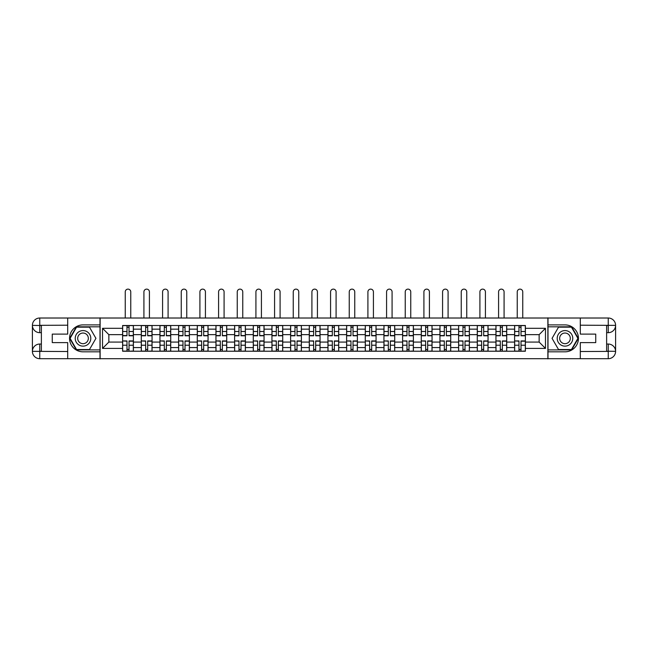 <?xml version="1.0" encoding="UTF-8"?>
<svg xmlns="http://www.w3.org/2000/svg" width="648" height="648" viewBox="0 0 648 648"><rect width="100%" height="100%" fill="white"/><g stroke="black" fill="none" stroke-linecap="round" stroke-linejoin="round"><path stroke-width="0.97" d="M64.468 358.7L583.532 358.7M583.532 318.014L64.468 318.014M141.288 351.224L141.288 329.144L133.391 329.144L133.391 351.224M133.391 329.144L133.391 325.499M141.288 329.144L141.288 325.499M152.053 325.499L152.053 351.224M159.951 351.224L159.951 325.499M170.724 325.499L170.724 351.224M178.621 351.224L178.621 325.499M189.386 325.499L189.386 351.224M197.284 351.224L197.284 325.499M208.057 325.499L208.057 351.224M215.954 351.224L215.954 325.499M226.719 325.499L226.719 351.224M234.617 351.224L234.617 325.499M245.389 325.499L245.389 351.224M253.287 351.224L253.287 325.499M264.052 325.499L264.052 351.224M271.949 351.224L271.949 325.499M282.722 325.499L282.722 351.224M290.62 351.224L290.62 325.499M301.385 325.499L301.385 351.224M309.282 351.224L309.282 325.499M320.055 325.499L320.055 351.224M327.945 351.224L327.945 325.499M338.718 325.499L338.718 351.224M346.615 351.224L346.615 325.499M357.38 325.499L357.38 351.224M365.278 351.224L365.278 325.499M376.051 325.499L376.051 351.224M383.948 351.224L383.948 325.499M394.713 325.499L394.713 351.224M402.611 351.224L402.611 325.499M413.384 325.499L413.384 351.224M421.281 351.224L421.281 325.499M432.046 325.499L432.046 351.224M439.943 351.224L439.943 325.499M450.716 325.499L450.716 351.224M458.614 351.224L458.614 325.499M469.379 325.499L469.379 351.224M477.276 351.224L477.276 325.499M488.049 325.499L488.049 351.224M495.947 351.224L495.947 325.499M506.712 325.499L506.712 351.224M514.609 351.224L514.609 325.499M514.609 342.071L506.712 342.071M495.947 342.071L488.049 342.071M477.276 342.071L469.379 342.071M458.614 342.071L450.716 342.071M439.943 342.071L432.046 342.071M421.281 342.071L413.384 342.071M402.611 342.071L394.713 342.071M383.948 342.071L376.051 342.071M365.278 342.071L357.38 342.071M346.615 342.071L338.718 342.071M327.945 342.071L320.055 342.071M309.282 342.071L301.385 342.071M290.62 342.071L282.722 342.071M271.949 342.071L264.052 342.071M253.287 342.071L245.389 342.071M234.617 342.071L226.719 342.071M215.954 342.071L208.057 342.071M197.284 342.071L189.386 342.071M178.621 342.071L170.724 342.071M159.951 342.071L152.053 342.071M141.288 342.071L133.391 342.071M514.609 334.651L506.712 334.651M495.947 334.651L488.049 334.651M477.276 334.651L469.379 334.651M458.614 334.651L450.716 334.651M439.943 334.651L432.046 334.651M421.281 334.651L413.384 334.651M402.611 334.651L394.713 334.651M383.948 334.651L376.051 334.651M365.278 334.651L357.38 334.651M346.615 334.651L338.718 334.651M327.945 334.651L320.055 334.651M309.282 334.651L301.385 334.651M290.62 334.651L282.722 334.651M271.949 334.651L264.052 334.651M253.287 334.651L245.389 334.651M234.617 334.651L226.719 334.651M215.954 334.651L208.057 334.651M197.284 334.651L189.386 334.651M178.621 334.651L170.724 334.651M159.951 334.651L152.053 334.651M141.288 334.651L133.391 334.651M108.856 342.071L122.618 342.071L122.618 334.651L108.856 334.651L108.856 342.071L102.522 348.413L102.522 328.309L122.618 328.309L122.618 334.651M525.382 334.651L525.382 342.071L539.144 342.071L539.144 334.651L525.382 334.651L525.382 325.499L122.618 325.499L122.618 328.309M525.382 328.309L545.478 328.309L545.478 348.413L525.382 348.413L525.382 342.071M122.618 342.071L122.618 351.224L525.382 351.224L525.382 348.413M122.618 348.413L102.522 348.413M547.876 358.879L547.876 317.836M100.124 358.879L100.124 317.836M129.025 349.426L126.984 349.426M126.984 327.289L129.025 327.289M147.687 349.426L145.654 349.426M145.654 327.289L147.687 327.289M166.358 349.426L164.317 349.426M164.317 327.289L166.358 327.289M185.02 349.426L182.987 349.426M182.987 327.289L185.02 327.289M203.683 349.426L201.65 349.426M201.65 327.289L203.683 327.289M222.353 349.426L220.32 349.426M220.32 327.289L222.353 327.289M241.016 349.426L238.982 349.426M238.982 327.289L241.016 327.289M259.686 349.426L257.653 349.426M257.653 327.289L259.686 327.289M278.348 349.426L276.315 349.426M276.315 327.289L278.348 327.289M297.019 349.426L294.986 349.426M294.986 327.289L297.019 327.289M315.681 349.426L313.648 349.426M313.648 327.289L315.681 327.289M334.352 349.426L332.319 349.426M332.319 327.289L334.352 327.289M353.014 349.426L350.981 349.426M350.981 327.289L353.014 327.289M371.685 349.426L369.652 349.426M369.652 327.289L371.685 327.289M390.347 349.426L388.314 349.426M388.314 327.289L390.347 327.289M409.018 349.426L406.985 349.426M406.985 327.289L409.018 327.289M427.68 349.426L425.647 349.426M425.647 327.289L427.68 327.289M446.351 349.426L444.317 349.426M444.317 327.289L446.351 327.289M465.013 349.426L462.98 349.426M462.98 327.289L465.013 327.289M483.683 349.426L481.642 349.426M481.642 327.289L483.683 327.289M502.346 349.426L500.313 349.426M500.313 327.289L502.346 327.289M521.016 349.426L518.975 349.426M518.975 327.289L521.016 327.289M102.522 328.309L108.856 334.651M539.144 342.071L545.478 348.413M539.144 334.651L545.478 328.309M130.758 317.836L130.758 291.875A2.754 2.754 80.2 0 0 128.004 289.121A2.754 2.754 80.2 0 0 125.25 291.875L125.25 317.836M129.025 335.786L129.025 325.612L133.326 325.612L133.326 335.786L129.025 335.786M126.984 327.167L129.025 327.167M126.984 325.612L122.683 325.612L122.683 335.786L126.984 335.786L126.984 325.612L129.025 325.612M126.984 341.188L122.683 340.929L126.984 340.929L126.984 351.103L122.683 351.103L125.072 351.103M122.683 341.188L122.683 351.103M129.025 349.547L126.984 349.547M130.937 351.103L133.326 351.103L133.326 340.929L129.025 340.929L129.025 351.103L125.25 351.103M133.326 351.103L130.758 351.103M149.421 317.836L149.421 291.875A2.754 2.754 80.2 0 0 146.675 289.121A2.754 2.754 80.2 0 0 143.921 291.875L143.921 317.836M147.687 335.786L147.687 325.612L151.997 325.612L151.997 335.786L147.687 335.786M145.654 327.167L147.687 327.167M145.654 325.612L141.345 325.612L141.345 335.786L145.654 335.786L145.654 325.612L147.687 325.612M168.091 317.836L168.091 291.875A2.754 2.754 80.2 0 0 165.337 289.121A2.754 2.754 80.2 0 0 162.583 291.875L162.583 317.836M166.358 335.786L166.358 325.612L170.659 325.612L170.659 335.786L166.358 335.786M164.317 327.167L166.358 327.167M164.317 325.612L160.016 325.612L160.016 335.786L164.317 335.786L164.317 325.612L166.358 325.612M41.375 332.675L39.755 332.675A7.355 7.355 0 0 1 32.4 325.377A7.355 7.355 0 0 1 39.755 318.014L100.003 318.014L100.003 324.899L83.017 324.899A13.462 13.462 0 0 0 69.555 338.361A13.462 13.462 0 0 0 83.017 351.824L100.003 351.824L100.003 358.7L39.755 358.7A7.355 7.355 0 0 1 32.4 351.338A7.355 7.355 0 0 1 39.755 344.039L41.375 344.039M100.003 351.824L100.003 324.899M67.7 318.014L67.7 334.109L52.261 334.109L52.261 342.606L67.7 342.606L67.7 358.7M39.755 332.675A7.355 7.355 0 0 1 32.4 325.377L39.755 325.499L39.755 332.675A7.355 7.355 0 0 1 32.4 325.377L32.4 351.338L67.7 351.524M39.755 351.524L39.755 358.7A7.355 7.355 0 0 1 32.4 351.338A7.355 7.355 0 0 1 39.755 344.039L39.755 351.224L41.375 351.224L41.375 325.499L39.755 325.499M100.003 326.811L76.351 326.811L69.684 338.361L76.351 349.904L100.003 349.904M606.625 344.039L608.245 344.039A7.355 7.355 0 0 1 615.6 351.338A7.355 7.355 0 0 1 608.245 358.7L547.997 358.7L547.997 351.824L564.983 351.824A13.462 13.462 0 0 0 578.445 338.361A13.462 13.462 0 0 0 564.983 324.899L547.997 324.899L547.997 318.014L608.245 318.014A7.355 7.355 0 0 1 615.6 325.377A7.355 7.355 0 0 1 608.245 332.675L606.625 332.675M547.997 324.899L547.997 351.824M580.3 358.7L580.3 342.606L595.739 342.606L595.739 334.109L580.3 334.109L580.3 318.014M608.245 344.039A7.355 7.355 0 0 1 615.6 351.338L608.245 351.224L608.245 344.039A7.355 7.355 0 0 1 615.6 351.338L615.6 325.377L580.3 325.199M608.245 325.199L608.245 318.014A7.355 7.355 0 0 1 615.6 325.377A7.355 7.355 0 0 1 608.245 332.675L608.245 325.499L606.625 325.499L606.625 351.224L608.245 351.224M547.997 349.904L571.649 349.904L578.316 338.361L571.649 326.811L547.997 326.811M75.233 338.361A7.776 7.776 0 0 0 83.017 346.137A7.776 7.776 0 0 0 90.793 338.361A7.776 7.776 0 0 0 83.017 330.577A7.776 7.776 0 0 0 75.233 338.361M77.687 338.361A5.322 5.322 0 0 0 83.017 343.683A5.322 5.322 0 0 0 88.339 338.361A5.322 5.322 0 0 0 83.017 333.031A5.322 5.322 0 0 0 77.687 338.361M89.473 327.167L95.936 338.361L89.473 349.547L76.553 349.547L70.097 338.361L76.553 327.167L89.473 327.167M557.207 338.361A7.776 7.776 0 0 0 564.983 346.137A7.776 7.776 0 0 0 572.767 338.361A7.776 7.776 0 0 0 564.983 330.577A7.776 7.776 0 0 0 557.207 338.361M559.661 338.361A5.322 5.322 0 0 0 564.983 343.683A5.322 5.322 0 0 0 570.313 338.361A5.322 5.322 0 0 0 564.983 333.031A5.322 5.322 0 0 0 559.661 338.361M571.447 327.167L577.903 338.361L571.447 349.547L558.527 349.547L552.064 338.361L558.527 327.167L571.447 327.167M145.654 341.188L141.345 340.929L145.654 340.929L145.654 351.103L141.345 351.103L143.743 351.103M141.345 341.188L141.345 351.103M147.687 349.547L145.654 349.547M149.599 351.103L151.997 351.103L151.997 340.929L147.687 340.929L147.687 351.103L143.921 351.103M151.997 351.103L149.421 351.103M164.317 341.188L160.016 340.929L164.317 340.929L164.317 351.103L160.016 351.103L162.405 351.103M160.016 341.188L160.016 351.103M166.358 349.547L164.317 349.547M168.269 351.103L170.659 351.103L170.659 340.929L166.358 340.929L166.358 351.103L162.583 351.103M170.659 351.103L168.091 351.103M186.754 317.836L186.754 291.875A2.754 2.754 80.2 0 0 184 289.121A2.754 2.754 80.2 0 0 181.254 291.875L181.254 317.836M185.02 335.786L185.02 325.612L189.329 325.612L189.329 335.786L185.02 335.786M182.987 327.167L185.02 327.167M182.987 325.612L178.678 325.612L178.678 335.786L182.987 335.786L182.987 325.612L185.02 325.612M205.424 317.836L205.424 291.875A2.754 2.754 80.2 0 0 202.67 289.121A2.754 2.754 80.2 0 0 199.916 291.875L199.916 317.836M203.683 335.786L203.683 325.612L207.992 325.612L207.992 335.786L203.683 335.786M201.65 327.167L203.683 327.167M201.65 325.612L197.348 325.612L197.348 335.786L201.65 335.786L201.65 325.612L203.683 325.612M224.087 317.836L224.087 291.875A2.754 2.754 80.2 0 0 221.333 289.121A2.754 2.754 80.2 0 0 218.587 291.875L218.587 317.836M222.353 335.786L222.353 325.612L226.662 325.612L226.662 335.786L222.353 335.786M220.32 327.167L222.353 327.167M220.32 325.612L216.011 325.612L216.011 335.786L220.32 335.786L220.32 325.612L222.353 325.612M182.987 341.188L178.678 340.929L182.987 340.929L182.987 351.103L178.678 351.103L181.076 351.103M178.678 341.188L178.678 351.103M185.02 349.547L182.987 349.547M186.932 351.103L189.329 351.103L189.329 340.929L185.02 340.929L185.02 351.103L181.254 351.103M189.329 351.103L186.754 351.103M201.65 341.188L197.348 340.929L201.65 340.929L201.65 351.103L197.348 351.103L199.738 351.103M197.348 341.188L197.348 351.103M203.683 349.547L201.65 349.547M205.602 351.103L207.992 351.103L207.992 340.929L203.683 340.929L203.683 351.103L199.916 351.103M207.992 351.103L205.424 351.103M220.32 341.188L216.011 340.929L220.32 340.929L220.32 351.103L216.011 351.103L218.4 351.103M216.011 341.188L216.011 351.103M222.353 349.547L220.32 349.547M224.265 351.103L226.662 351.103L226.662 340.929L222.353 340.929L222.353 351.103L218.587 351.103M226.662 351.103L224.087 351.103M242.757 317.836L242.757 291.875A2.754 2.754 80.2 0 0 240.003 289.121A2.754 2.754 80.2 0 0 237.249 291.875L237.249 317.836M241.016 335.786L241.016 325.612L245.325 325.612L245.325 335.786L241.016 335.786M238.982 327.167L241.016 327.167M238.982 325.612L234.681 325.612L234.681 335.786L238.982 335.786L238.982 325.612L241.016 325.612M238.982 341.188L234.681 340.929L238.982 340.929L238.982 351.103L234.681 351.103L237.071 351.103M234.681 341.188L234.681 351.103M241.016 349.547L238.982 349.547M242.935 351.103L245.325 351.103L245.325 340.929L241.016 340.929L241.016 351.103L237.249 351.103M245.325 351.103L242.757 351.103M261.419 317.836L261.419 291.875A2.754 2.754 80.2 0 0 258.665 289.121A2.754 2.754 80.2 0 0 255.919 291.875L255.919 317.836M259.686 335.786L259.686 325.612L263.995 325.612L263.995 335.786L259.686 335.786M257.653 327.167L259.686 327.167M257.653 325.612L253.344 325.612L253.344 335.786L257.653 335.786L257.653 325.612L259.686 325.612M257.653 341.188L253.344 340.929L257.653 340.929L257.653 351.103L253.344 351.103L255.733 351.103M253.344 341.188L253.344 351.103M259.686 349.547L257.653 349.547M261.598 351.103L263.995 351.103L263.995 340.929L259.686 340.929L259.686 351.103L255.919 351.103M263.995 351.103L261.419 351.103M280.09 317.836L280.09 291.875A2.754 2.754 80.2 0 0 277.336 289.121A2.754 2.754 80.2 0 0 274.582 291.875L274.582 317.836M278.348 335.786L278.348 325.612L282.658 325.612L282.658 335.786L278.348 335.786M276.315 327.167L278.348 327.167M276.315 325.612L272.006 325.612L272.006 335.786L276.315 335.786L276.315 325.612L278.348 325.612M276.315 341.188L272.006 340.929L276.315 340.929L276.315 351.103L272.006 351.103L274.404 351.103M272.006 341.188L272.006 351.103M278.348 349.547L276.315 349.547M280.268 351.103L282.658 351.103L282.658 340.929L278.348 340.929L278.348 351.103L274.582 351.103M282.658 351.103L280.09 351.103M298.752 317.836L298.752 291.875A2.754 2.754 80.2 0 0 295.998 289.121A2.754 2.754 80.2 0 0 293.252 291.875L293.252 317.836M297.019 335.786L297.019 325.612L301.328 325.612L301.328 335.786L297.019 335.786M294.986 327.167L297.019 327.167M294.986 325.612L290.677 325.612L290.677 335.786L294.986 335.786L294.986 325.612L297.019 325.612M294.986 341.188L290.677 340.929L294.986 340.929L294.986 351.103L290.677 351.103L293.066 351.103M290.677 341.188L290.677 351.103M297.019 349.547L294.986 349.547M298.931 351.103L301.328 351.103L301.328 340.929L297.019 340.929L297.019 351.103L293.252 351.103M301.328 351.103L298.752 351.103M317.423 317.836L317.423 291.875A2.754 2.754 80.2 0 0 314.669 289.121A2.754 2.754 80.2 0 0 311.915 291.875L311.915 317.836M315.681 335.786L315.681 325.612L319.991 325.612L319.991 335.786L315.681 335.786M313.648 327.167L315.681 327.167M313.648 325.612L309.339 325.612L309.339 335.786L313.648 335.786L313.648 325.612L315.681 325.612M313.648 341.188L309.339 340.929L313.648 340.929L313.648 351.103L309.339 351.103L311.737 351.103M309.339 341.188L309.339 351.103M315.681 349.547L313.648 349.547M317.601 351.103L319.991 351.103L319.991 340.929L315.681 340.929L315.681 351.103L311.915 351.103M319.991 351.103L317.423 351.103M336.085 317.836L336.085 291.875A2.754 2.754 80.2 0 0 333.331 289.121A2.754 2.754 80.2 0 0 330.577 291.875L330.577 317.836M334.352 335.786L334.352 325.612L338.661 325.612L338.661 335.786L334.352 335.786M332.319 327.167L334.352 327.167M332.319 325.612L328.01 325.612L328.01 335.786L332.319 335.786L332.319 325.612L334.352 325.612M332.319 341.188L328.01 340.929L332.319 340.929L332.319 351.103L328.01 351.103L330.399 351.103M328.01 341.188L328.01 351.103M334.352 349.547L332.319 349.547M336.263 351.103L338.661 351.103L338.661 340.929L334.352 340.929L334.352 351.103L330.577 351.103M338.661 351.103L336.085 351.103M354.748 317.836L354.748 291.875A2.754 2.754 80.2 0 0 352.002 289.121A2.754 2.754 80.2 0 0 349.248 291.875L349.248 317.836M353.014 335.786L353.014 325.612L357.323 325.612L357.323 335.786L353.014 335.786M350.981 327.167L353.014 327.167M350.981 325.612L346.672 325.612L346.672 335.786L350.981 335.786L350.981 325.612L353.014 325.612M350.981 341.188L346.672 340.929L350.981 340.929L350.981 351.103L346.672 351.103L349.07 351.103M346.672 341.188L346.672 351.103M353.014 349.547L350.981 349.547M354.934 351.103L357.323 351.103L357.323 340.929L353.014 340.929L353.014 351.103L349.248 351.103M357.323 351.103L354.748 351.103M373.418 317.836L373.418 291.875A2.754 2.754 80.2 0 0 370.664 289.121A2.754 2.754 80.2 0 0 367.91 291.875L367.91 317.836M371.685 335.786L371.685 325.612L375.994 325.612L375.994 335.786L371.685 335.786M369.652 327.167L371.685 327.167M369.652 325.612L365.342 325.612L365.342 335.786L369.652 335.786L369.652 325.612L371.685 325.612M369.652 341.188L365.342 340.929L369.652 340.929L369.652 351.103L365.342 351.103L367.732 351.103M365.342 341.188L365.342 351.103M371.685 349.547L369.652 349.547M373.596 351.103L375.994 351.103L375.994 340.929L371.685 340.929L371.685 351.103L367.91 351.103M375.994 351.103L373.418 351.103M392.081 317.836L392.081 291.875A2.754 2.754 80.2 0 0 389.335 289.121A2.754 2.754 80.2 0 0 386.581 291.875L386.581 317.836M390.347 335.786L390.347 325.612L394.656 325.612L394.656 335.786L390.347 335.786M388.314 327.167L390.347 327.167M388.314 325.612L384.005 325.612L384.005 335.786L388.314 335.786L388.314 325.612L390.347 325.612M388.314 341.188L384.005 340.929L388.314 340.929L388.314 351.103L384.005 351.103L386.402 351.103M384.005 341.188L384.005 351.103M390.347 349.547L388.314 349.547M392.267 351.103L394.656 351.103L394.656 340.929L390.347 340.929L390.347 351.103L386.581 351.103M394.656 351.103L392.081 351.103M410.751 317.836L410.751 291.875A2.754 2.754 80.2 0 0 407.997 289.121A2.754 2.754 80.2 0 0 405.243 291.875L405.243 317.836M409.018 335.786L409.018 325.612L413.319 325.612L413.319 335.786L409.018 335.786M406.985 327.167L409.018 327.167M406.985 325.612L402.675 325.612L402.675 335.786L406.985 335.786L406.985 325.612L409.018 325.612M406.985 341.188L402.675 340.929L406.985 340.929L406.985 351.103L402.675 351.103L405.065 351.103M402.675 341.188L402.675 351.103M409.018 349.547L406.985 349.547M410.929 351.103L413.319 351.103L413.319 340.929L409.018 340.929L409.018 351.103L405.243 351.103M413.319 351.103L410.751 351.103M429.413 317.836L429.413 291.875A2.754 2.754 80.2 0 0 426.668 289.121A2.754 2.754 80.2 0 0 423.914 291.875L423.914 317.836M427.68 335.786L427.68 325.612L431.989 325.612L431.989 335.786L427.68 335.786M425.647 327.167L427.68 327.167M425.647 325.612L421.338 325.612L421.338 335.786L425.647 335.786L425.647 325.612L427.68 325.612M425.647 341.188L421.338 340.929L425.647 340.929L425.647 351.103L421.338 351.103L423.735 351.103M421.338 341.188L421.338 351.103M427.68 349.547L425.647 349.547M429.6 351.103L431.989 351.103L431.989 340.929L427.68 340.929L427.68 351.103L423.914 351.103M431.989 351.103L429.413 351.103M448.084 317.836L448.084 291.875A2.754 2.754 80.2 0 0 445.33 289.121A2.754 2.754 80.2 0 0 442.576 291.875L442.576 317.836M446.351 335.786L446.351 325.612L450.652 325.612L450.652 335.786L446.351 335.786M444.317 327.167L446.351 327.167M444.317 325.612L440.008 325.612L440.008 335.786L444.317 335.786L444.317 325.612L446.351 325.612M444.317 341.188L440.008 340.929L444.317 340.929L444.317 351.103L440.008 351.103L442.398 351.103M440.008 341.188L440.008 351.103M446.351 349.547L444.317 349.547M448.262 351.103L450.652 351.103L450.652 340.929L446.351 340.929L446.351 351.103L442.576 351.103M450.652 351.103L448.084 351.103M466.746 317.836L466.746 291.875A2.754 2.754 80.2 0 0 464 289.121A2.754 2.754 80.2 0 0 461.246 291.875L461.246 317.836M465.013 335.786L465.013 325.612L469.322 325.612L469.322 335.786L465.013 335.786M462.98 327.167L465.013 327.167M462.98 325.612L458.671 325.612L458.671 335.786L462.98 335.786L462.98 325.612L465.013 325.612M462.98 341.188L458.671 340.929L462.98 340.929L462.98 351.103L458.671 351.103L461.068 351.103M458.671 341.188L458.671 351.103M465.013 349.547L462.98 349.547M466.925 351.103L469.322 351.103L469.322 340.929L465.013 340.929L465.013 351.103L461.246 351.103M469.322 351.103L466.746 351.103M485.417 317.836L485.417 291.875A2.754 2.754 80.2 0 0 482.663 289.121A2.754 2.754 80.2 0 0 479.909 291.875L479.909 317.836M483.683 335.786L483.683 325.612L487.985 325.612L487.985 335.786L483.683 335.786M481.642 327.167L483.683 327.167M481.642 325.612L477.341 325.612L477.341 335.786L481.642 335.786L481.642 325.612L483.683 325.612M481.642 341.188L477.341 340.929L481.642 340.929L481.642 351.103L477.341 351.103L479.731 351.103M477.341 341.188L477.341 351.103M483.683 349.547L481.642 349.547M485.595 351.103L487.985 351.103L487.985 340.929L483.683 340.929L483.683 351.103L479.909 351.103M487.985 351.103L485.417 351.103M504.079 317.836L504.079 291.875A2.754 2.754 80.2 0 0 501.325 289.121A2.754 2.754 80.2 0 0 498.579 291.875L498.579 317.836M502.346 335.786L502.346 325.612L506.655 325.612L506.655 335.786L502.346 335.786M500.313 327.167L502.346 327.167M500.313 325.612L496.004 325.612L496.004 335.786L500.313 335.786L500.313 325.612L502.346 325.612M500.313 341.188L496.004 340.929L500.313 340.929L500.313 351.103L496.004 351.103L498.401 351.103M496.004 341.188L496.004 351.103M502.346 349.547L500.313 349.547M504.257 351.103L506.655 351.103L506.655 340.929L502.346 340.929L502.346 351.103L498.579 351.103M506.655 351.103L504.079 351.103M522.75 317.836L522.75 291.875A2.754 2.754 80.2 0 0 519.996 289.121A2.754 2.754 80.2 0 0 517.242 291.875L517.242 317.836M521.016 335.786L521.016 325.612L525.317 325.612L525.317 335.786L521.016 335.786M518.975 327.167L521.016 327.167M518.975 325.612L514.674 325.612L514.674 335.786L518.975 335.786L518.975 325.612L521.016 325.612M518.975 341.188L514.674 340.929L518.975 340.929L518.975 351.103L514.674 351.103L517.064 351.103M514.674 341.188L514.674 351.103M521.016 349.547L518.975 349.547M522.928 351.103L525.317 351.103L525.317 340.929L521.016 340.929L521.016 351.103L517.242 351.103M525.317 351.103L522.75 351.103M495.947 329.144L488.049 329.144M477.276 329.144L469.379 329.144M458.614 329.144L450.716 329.144M439.943 329.144L432.046 329.144M421.281 329.144L413.384 329.144M402.611 329.144L394.713 329.144M383.948 329.144L376.051 329.144M365.278 329.144L357.38 329.144M346.615 329.144L338.718 329.144M327.945 329.144L320.055 329.144M309.282 329.144L301.385 329.144M290.62 329.144L282.722 329.144M271.949 329.144L264.052 329.144M253.287 329.144L245.389 329.144M234.617 329.144L226.719 329.144M215.954 329.144L208.057 329.144M197.284 329.144L189.386 329.144M178.621 329.144L170.724 329.144M159.951 329.144L152.053 329.144M514.609 329.144L506.712 329.144M495.947 347.571L488.049 347.571M477.276 347.571L469.379 347.571M458.614 347.571L450.716 347.571M439.943 347.571L432.046 347.571M421.281 347.571L413.384 347.571M402.611 347.571L394.713 347.571M383.948 347.571L376.051 347.571M365.278 347.571L357.38 347.571M346.615 347.571L338.718 347.571M327.945 347.571L320.055 347.571M309.282 347.571L301.385 347.571M290.62 347.571L282.722 347.571M271.949 347.571L264.052 347.571M253.287 347.571L245.389 347.571M234.617 347.571L226.719 347.571M215.954 347.571L208.057 347.571M197.284 347.571L189.386 347.571M178.621 347.571L170.724 347.571M159.951 347.571L152.053 347.571M141.288 347.571L133.391 347.571M514.609 347.571L506.712 347.571M129.025 335.534L133.326 335.534M129.025 331.493L133.326 331.493M122.683 335.534L126.984 335.534M122.683 331.493L126.984 331.493M126.984 345.222L122.683 345.222M133.326 341.188L129.025 341.188M133.326 345.222L129.025 345.222M147.687 335.534L151.997 335.534M147.687 331.493L151.997 331.493M141.345 335.534L145.654 335.534M141.345 331.493L145.654 331.493M166.358 335.534L170.659 335.534M166.358 331.493L170.659 331.493M160.016 335.534L164.317 335.534M160.016 331.493L164.317 331.493M67.7 325.199L39.585 325.328M32.4 351.338A7.355 7.355 0 0 1 39.755 344.039M32.4 325.377A7.355 7.355 0 0 1 39.755 318.014L39.755 325.199M580.3 351.524L608.415 351.394M615.6 325.377A7.355 7.355 0 0 1 608.245 332.675M615.6 351.338A7.355 7.355 0 0 1 608.245 358.7L608.245 351.524M145.654 345.222L141.345 345.222M151.997 341.188L147.687 341.188M151.997 345.222L147.687 345.222M164.317 345.222L160.016 345.222M170.659 341.188L166.358 341.188M170.659 345.222L166.358 345.222M185.02 335.534L189.329 335.534M185.02 331.493L189.329 331.493M178.678 335.534L182.987 335.534M178.678 331.493L182.987 331.493M203.683 335.534L207.992 335.534M203.683 331.493L207.992 331.493M197.348 335.534L201.65 335.534M197.348 331.493L201.65 331.493M222.353 335.534L226.662 335.534M222.353 331.493L226.662 331.493M216.011 335.534L220.32 335.534M216.011 331.493L220.32 331.493M182.987 345.222L178.678 345.222M189.329 341.188L185.02 341.188M189.329 345.222L185.02 345.222M201.65 345.222L197.348 345.222M207.992 341.188L203.683 341.188M207.992 345.222L203.683 345.222M220.32 345.222L216.011 345.222M226.662 341.188L222.353 341.188M226.662 345.222L222.353 345.222M241.016 335.534L245.325 335.534M241.016 331.493L245.325 331.493M234.681 335.534L238.982 335.534M234.681 331.493L238.982 331.493M238.982 345.222L234.681 345.222M245.325 341.188L241.016 341.188M245.325 345.222L241.016 345.222M259.686 335.534L263.995 335.534M259.686 331.493L263.995 331.493M253.344 335.534L257.653 335.534M253.344 331.493L257.653 331.493M257.653 345.222L253.344 345.222M263.995 341.188L259.686 341.188M263.995 345.222L259.686 345.222M278.348 335.534L282.658 335.534M278.348 331.493L282.658 331.493M272.006 335.534L276.315 335.534M272.006 331.493L276.315 331.493M276.315 345.222L272.006 345.222M282.658 341.188L278.348 341.188M282.658 345.222L278.348 345.222M297.019 335.534L301.328 335.534M297.019 331.493L301.328 331.493M290.677 335.534L294.986 335.534M290.677 331.493L294.986 331.493M294.986 345.222L290.677 345.222M301.328 341.188L297.019 341.188M301.328 345.222L297.019 345.222M315.681 335.534L319.991 335.534M315.681 331.493L319.991 331.493M309.339 335.534L313.648 335.534M309.339 331.493L313.648 331.493M313.648 345.222L309.339 345.222M319.991 341.188L315.681 341.188M319.991 345.222L315.681 345.222M334.352 335.534L338.661 335.534M334.352 331.493L338.661 331.493M328.01 335.534L332.319 335.534M328.01 331.493L332.319 331.493M332.319 345.222L328.01 345.222M338.661 341.188L334.352 341.188M338.661 345.222L334.352 345.222M353.014 335.534L357.323 335.534M353.014 331.493L357.323 331.493M346.672 335.534L350.981 335.534M346.672 331.493L350.981 331.493M350.981 345.222L346.672 345.222M357.323 341.188L353.014 341.188M357.323 345.222L353.014 345.222M371.685 335.534L375.994 335.534M371.685 331.493L375.994 331.493M365.342 335.534L369.652 335.534M365.342 331.493L369.652 331.493M369.652 345.222L365.342 345.222M375.994 341.188L371.685 341.188M375.994 345.222L371.685 345.222M390.347 335.534L394.656 335.534M390.347 331.493L394.656 331.493M384.005 335.534L388.314 335.534M384.005 331.493L388.314 331.493M388.314 345.222L384.005 345.222M394.656 341.188L390.347 341.188M394.656 345.222L390.347 345.222M409.018 335.534L413.319 335.534M409.018 331.493L413.319 331.493M402.675 335.534L406.985 335.534M402.675 331.493L406.985 331.493M406.985 345.222L402.675 345.222M413.319 341.188L409.018 341.188M413.319 345.222L409.018 345.222M427.68 335.534L431.989 335.534M427.68 331.493L431.989 331.493M421.338 335.534L425.647 335.534M421.338 331.493L425.647 331.493M425.647 345.222L421.338 345.222M431.989 341.188L427.68 341.188M431.989 345.222L427.68 345.222M446.351 335.534L450.652 335.534M446.351 331.493L450.652 331.493M440.008 335.534L444.317 335.534M440.008 331.493L444.317 331.493M444.317 345.222L440.008 345.222M450.652 341.188L446.351 341.188M450.652 345.222L446.351 345.222M465.013 335.534L469.322 335.534M465.013 331.493L469.322 331.493M458.671 335.534L462.98 335.534M458.671 331.493L462.98 331.493M462.98 345.222L458.671 345.222M469.322 341.188L465.013 341.188M469.322 345.222L465.013 345.222M483.683 335.534L487.985 335.534M483.683 331.493L487.985 331.493M477.341 335.534L481.642 335.534M477.341 331.493L481.642 331.493M481.642 345.222L477.341 345.222M487.985 341.188L483.683 341.188M487.985 345.222L483.683 345.222M502.346 335.534L506.655 335.534M502.346 331.493L506.655 331.493M496.004 335.534L500.313 335.534M496.004 331.493L500.313 331.493M500.313 345.222L496.004 345.222M506.655 341.188L502.346 341.188M506.655 345.222L502.346 345.222M521.016 335.534L525.317 335.534M521.016 331.493L525.317 331.493M514.674 335.534L518.975 335.534M514.674 331.493L518.975 331.493M518.975 345.222L514.674 345.222M525.317 341.188L521.016 341.188M525.317 345.222L521.016 345.222"/></g></svg>
